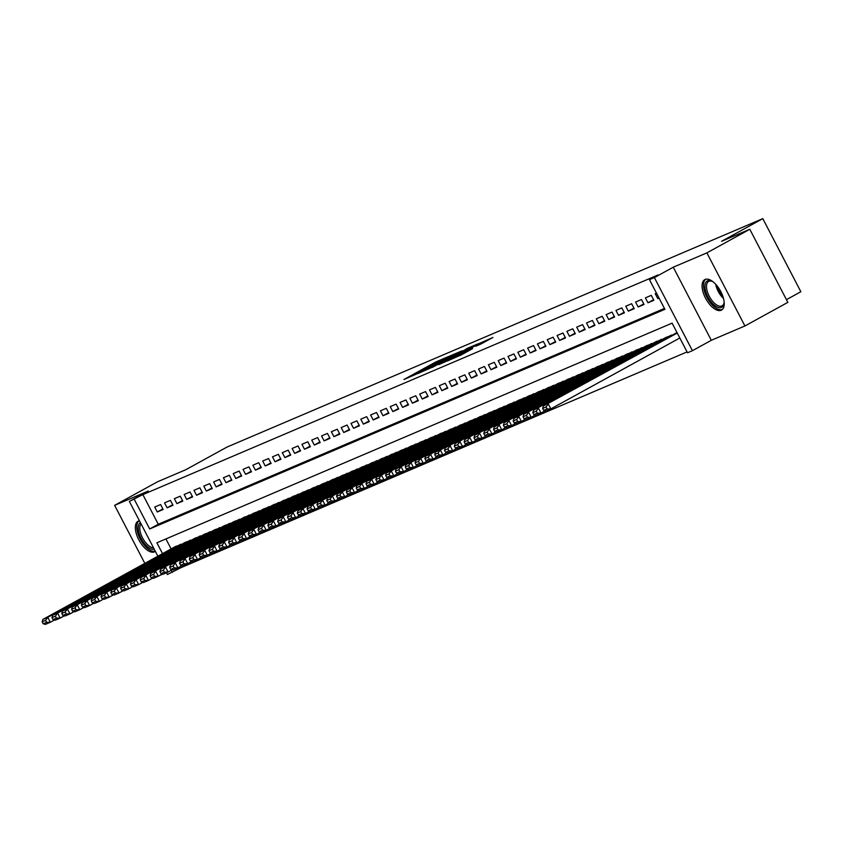 <?xml version="1.0" encoding="UTF-8"?>
<svg xmlns="http://www.w3.org/2000/svg" width="843" height="843" viewBox="0 0 843 843"><rect width="100%" height="100%" fill="white"/><g stroke="black" fill="none" stroke-linecap="round" stroke-linejoin="round"><path stroke-width="1.26" d="M447.644 356.895L435.262 362.237L403.955 379.519L416.294 374.134L414.661 374.608L417.791 372.68L447.644 356.895M705.117 279.454A17.387 8.293 -118.8 0 0 704.769 279.623A17.387 8.293 -118.8 0 0 705.686 298.485A17.387 8.293 -118.8 0 0 721.165 310.266A17.387 8.293 -118.8 0 0 721.524 310.098A17.387 8.293 -118.8 0 0 720.607 291.235A17.387 8.293 -118.8 0 0 705.117 279.454M139.432 520.774A17.387 8.293 -118.8 0 0 138.389 521.058A17.387 8.293 -118.8 0 0 138.041 521.237A17.387 8.293 -118.8 0 0 138.958 540.1A17.387 8.293 -118.8 0 0 154.438 551.88A17.387 8.293 -118.8 0 0 154.796 551.712A17.387 8.293 -118.8 0 0 155.344 551.343M480.795 344.081L492.934 337.474L478.666 343.733L447.348 361.015L461.616 354.745L472.617 348.58L452.238 358.591L474.83 346.009L482.596 342.205L475.673 346.241L480.795 344.081M749.806 229.275L787.857 302.363L744.927 325.967L706.877 252.879L749.806 229.275L721.587 241.298L762.799 218.643L226.978 447.075L185.776 469.73L157.557 481.764L114.627 505.357L148.242 491.037L129.358 501.416L142.846 494.609L658.056 274.955L649.468 279.676L654.379 277.589L692.43 350.688L687.519 352.774L672.092 323.143L156.882 542.787L162.53 553.63M706.877 252.879L673.262 267.199L654.379 277.589M461.996 350.836L448.708 356.505L417.39 373.786L431.658 367.516L461.996 350.836M466.327 348.781L477.949 343.86L446.642 361.131L438.866 364.629L452.154 357.263L449.646 358.127L432.153 367.495L466.464 349.034M114.627 505.357L144.827 563.366M152.551 578.193L153.12 578.266M160.602 504.536L154.722 507.043L157.293 511.986L163.173 509.478L160.602 504.536M170.423 500.352L164.533 502.86L167.104 507.802L172.994 505.294L170.423 500.352M180.233 496.169L174.343 498.677L176.914 503.619L182.805 501.111L180.233 496.169M190.044 491.985L184.164 494.493L186.735 499.435L192.615 496.927L190.044 491.985M199.865 487.802L193.974 490.31L196.545 495.252L202.436 492.744L199.865 487.802M209.675 483.619L203.785 486.126L206.356 491.069L212.246 488.561L209.675 483.619M219.486 479.435L213.595 481.943L216.166 486.885L222.057 484.367L219.486 479.435M229.307 475.252L223.416 477.76L225.987 482.702L231.878 480.183L229.307 475.252M239.117 471.068L233.226 473.576L235.798 478.518L241.688 476L239.117 471.068M248.927 466.885L243.037 469.393L245.608 474.335L251.499 471.817L248.927 466.885M258.738 462.702L252.858 465.21L255.429 470.152L261.309 467.633L258.738 462.702M268.559 458.518L262.668 461.026L265.239 465.968L271.13 463.45L268.559 458.518M278.369 454.335L272.479 456.843L275.05 461.785L280.94 459.266L278.369 454.335M288.18 450.151L282.289 452.659L284.86 457.591L290.751 455.083L288.18 450.151M298 445.968L292.11 448.476L294.681 453.408L300.572 450.9L298 445.968M307.811 441.785L301.92 444.293L304.492 449.224L310.382 446.716L307.811 441.785M317.621 437.591L311.731 440.109L314.302 445.041L320.192 442.533L317.621 437.591M327.432 433.407L321.552 435.926L324.123 440.857L330.003 438.349L327.432 433.407M337.253 429.224L331.362 431.742L333.933 436.674L339.824 434.166L337.253 429.224M347.063 425.041L341.173 427.559L343.744 432.491L349.634 429.983L347.063 425.041M356.874 420.857L350.994 423.376L353.565 428.307L359.445 425.799L356.874 420.857M366.694 416.674L360.804 419.192L363.375 424.124L369.266 421.616L366.694 416.674M376.505 412.49L370.614 414.998L373.186 419.94L379.076 417.433L376.505 412.49M386.315 408.307L380.425 410.815L382.996 415.757L388.886 413.249L386.315 408.307M396.126 404.124L390.246 406.632L392.817 411.574L398.697 409.066L396.126 404.124M405.947 399.94L400.056 402.448L402.627 407.39L408.518 404.882L405.947 399.94M415.757 395.757L409.867 398.265L412.438 403.207L418.328 400.699L415.757 395.757M425.567 391.574L419.688 394.081L422.259 399.024L428.139 396.516L425.567 391.574M435.388 387.39L429.498 389.898L432.069 394.84L437.96 392.332L435.388 387.39M445.199 383.207L439.308 385.715L441.88 390.657L447.77 388.149L445.199 383.207M455.009 379.023L449.119 381.531L451.69 386.473L457.58 383.965L455.009 379.023M464.83 374.84L458.94 377.348L461.511 382.29L467.401 379.782L464.83 374.84M474.641 370.657L468.75 373.164L471.321 378.107L477.212 375.599L474.641 370.657M484.451 366.473L478.561 368.981L481.132 373.923L487.022 371.415L484.451 366.473M494.261 362.29L488.382 364.798L490.953 369.74L496.833 367.232L494.261 362.29M504.082 358.106L498.192 360.614L500.763 365.556L506.654 363.048L504.082 358.106M513.893 353.923L508.002 356.431L510.573 361.373L516.464 358.855L513.893 353.923M523.703 349.74L517.823 352.248L520.384 357.19L526.274 354.671L523.703 349.74M533.524 345.556L527.634 348.064L530.205 353.006L536.095 350.488L533.524 345.556M543.335 341.373L537.444 343.881L540.015 348.823L545.906 346.304L543.335 341.373M553.145 337.189L547.255 339.697L549.826 344.639L555.716 342.121L553.145 337.189M562.955 333.006L557.075 335.514L559.647 340.456L565.527 337.938L562.955 333.006M572.776 328.823L566.886 331.331L569.457 336.273L575.347 333.754L572.776 328.823M582.587 324.639L576.696 327.147L579.267 332.079L585.158 329.571L582.587 324.639M592.397 320.456L586.517 322.964L589.088 327.895L594.968 325.387L592.397 320.456M602.218 316.273L596.328 318.78L598.899 323.712L604.789 321.204L602.218 316.273M612.029 312.079L606.138 314.597L608.709 319.529L614.6 317.021L612.029 312.079M621.839 307.895L615.948 310.414L618.52 315.345L624.41 312.837L621.839 307.895M631.649 303.712L625.769 306.23L628.341 311.162L634.221 308.654L631.649 303.712M641.47 299.528L635.58 302.047L638.151 306.978L644.041 304.471L641.47 299.528M651.281 295.345L645.39 297.864L647.961 302.795L653.852 300.287L651.281 295.345M142.846 494.609L158.273 524.241L664.442 308.443M656.476 293.132L655.211 293.68L657.782 298.612L659.047 298.074M180.307 566.57L180.897 567.697L687.066 351.91M165.923 538.94L171.118 548.909M175.312 546.601L181.393 544.473M185.123 542.418L191.213 540.289M194.933 538.234L201.024 536.106M204.754 534.051L210.834 531.922M214.565 529.868L220.645 527.739M224.375 525.684L230.466 523.556M234.196 521.501L240.276 519.372M244.006 517.317L250.086 515.189M253.817 513.134L259.907 510.995M263.638 508.951L269.718 506.812M273.448 504.767L279.528 502.628M283.259 500.584L289.349 498.445M293.069 496.401L299.16 494.261M302.89 492.217L308.97 490.078M312.7 488.034L318.78 485.895M322.511 483.85L328.601 481.711M332.332 479.667L338.412 477.528M342.142 475.484L348.222 473.344M351.952 471.3L358.043 469.161M361.763 467.117L367.854 464.978M371.584 462.933L377.664 460.794M381.394 458.75L387.474 456.611M391.205 454.556L397.295 452.428M401.026 450.373L407.106 448.244M410.836 446.189L416.916 444.061M420.646 442.006L426.737 439.877M430.467 437.823L436.548 435.694M440.278 433.639L446.358 431.511M450.088 429.456L456.168 427.327M459.899 425.272L465.989 423.144M469.72 421.089L475.8 418.96M479.53 416.906L485.61 414.777M489.34 412.722L495.431 410.594M499.161 408.539L505.242 406.41M508.972 404.355L515.052 402.227M518.782 400.172L524.873 398.044M528.593 395.989L534.683 393.86M538.414 391.805L544.494 389.677M548.224 387.622L554.304 385.483M558.034 383.439L564.125 381.299M567.855 379.255L573.935 377.116M577.666 375.072L583.746 372.933M587.476 370.888L593.567 368.749M597.287 366.705L603.377 364.566M607.108 362.522L613.188 360.382M616.918 358.338L622.998 356.199M626.728 354.155L632.819 352.016M636.549 349.971L642.629 347.832M646.36 345.788L652.44 343.649M656.17 341.605L662.261 339.466M665.991 337.421L672.071 335.282M675.801 333.238L677.045 332.648M786.445 299.655L800.85 291.741L762.799 218.643M673.262 267.199L711.313 340.298L744.927 325.967M711.313 340.298L692.43 350.688M180.897 567.697L167.409 574.515L166.493 572.755M159.78 575.432L162.941 574.083M134.258 499.33L149.685 528.961L664.895 309.318L649.468 279.676M157.873 556.19L129.358 501.416M171.234 570.342L172.309 572.418M158.273 524.241L149.685 528.961M157.293 511.986L162.889 508.909M167.104 507.802L172.699 504.725M176.914 503.619L182.509 500.542M186.735 499.435L192.32 496.358M196.545 495.252L202.141 492.175M206.356 491.069L211.951 487.992M216.166 486.885L221.762 483.808M225.987 482.702L231.583 479.625M235.798 478.518L241.393 475.441M245.608 474.335L251.203 471.258M255.429 470.152L261.014 467.075M265.239 465.968L270.835 462.891M275.05 461.785L280.645 458.708M284.86 457.591L290.456 454.525M294.681 453.408L300.277 450.341M304.492 449.224L310.087 446.158M314.302 445.041L319.897 441.974M324.123 440.857L329.718 437.78M333.933 436.674L339.529 433.597M343.744 432.491L349.339 429.414M353.565 428.307L359.15 425.23M363.375 424.124L368.971 421.047M373.186 419.94L378.781 416.863M382.996 415.757L388.591 412.68M392.817 411.574L398.412 408.497M402.627 407.39L408.223 404.313M412.438 403.207L418.033 400.13M422.259 399.024L427.844 395.947M432.069 394.84L437.665 391.763M441.88 390.657L447.475 387.58M451.69 386.473L457.285 383.396M461.511 382.29L467.106 379.213M471.321 378.107L476.917 375.03M481.132 373.923L486.727 370.846M490.953 369.74L496.538 366.663M500.763 365.556L506.358 362.479M510.573 361.373L516.169 358.296M520.384 357.19L525.979 354.113M530.205 353.006L535.8 349.929M540.015 348.823L545.611 345.746M549.826 344.639L555.421 341.563M559.647 340.456L565.242 337.379M569.457 336.273L575.052 333.196M579.267 332.079L584.863 329.012M589.088 327.895L594.673 324.829M598.899 323.712L604.494 320.646M608.709 319.529L614.305 316.462M618.52 315.345L624.115 312.268M628.341 311.162L633.936 308.085M638.151 306.978L643.746 303.901M647.961 302.795L653.557 299.718M657.782 298.612L658.984 297.948M450.057 356.02L420.889 372.016L450.057 356.02M464.914 350.245L451.753 356.916L464.914 350.245L465.262 350.899M180.687 544.251L47.777 617.329L42.877 619.415L175.776 546.348M45.585 620.353L47.777 617.329L50.348 622.26L45.448 624.357L43.183 623.788L46.618 622.324L45.585 620.353L42.15 621.818L43.183 623.788M54.5 619.984L50.348 622.26L46.618 622.324M42.877 619.415L42.15 621.818M154.237 549.215A15.048 7.176 61.2 0 1 141.16 538.54A15.048 7.176 61.2 0 1 140.391 522.618M141.002 523.798A13.931 6.639 -118.8 0 0 142.509 537.855A13.931 6.639 -118.8 0 0 153.531 547.866M139.042 520.848A17.271 8.24 -118.8 0 0 140.37 539.309A17.271 8.24 -118.8 0 0 155.27 551.196M724.116 301.762A15.048 7.176 61.2 0 1 724.021 303.311A15.048 7.176 61.2 0 1 712.251 303.217A15.048 7.176 61.2 0 1 704.927 286.662A15.048 7.176 61.2 0 1 711.84 281.151A15.048 7.176 61.2 0 1 713.189 281.899M712.377 281.425A13.931 6.639 -118.8 0 0 708.668 281.425A13.931 6.639 -118.8 0 0 713.273 302.068A13.931 6.639 -118.8 0 0 722.093 305.84A13.931 6.639 -118.8 0 0 724.084 302.7M705.77 279.233A17.271 8.24 -118.8 0 0 711.913 304.565A17.271 8.24 -118.8 0 0 722.388 309.455M190.497 540.068L57.598 613.146L52.688 615.232L185.586 542.165M55.396 616.17L57.598 613.146L60.169 618.077L55.259 620.174L52.993 619.605L56.428 618.14L55.396 616.17L51.96 617.634L52.993 619.605M64.321 615.801L60.169 618.077L56.428 618.14M52.688 615.232L51.96 617.634M200.307 535.885L67.408 608.962L62.498 611.049L195.407 537.982M65.217 611.986L67.408 608.962L69.98 613.894L65.069 615.991L62.803 615.422L66.239 613.957L65.217 611.986L61.781 613.451L62.803 615.422M74.131 611.618L69.98 613.894L66.239 613.957M62.498 611.049L61.781 613.451M210.128 531.701L77.219 604.779L72.319 606.865L205.218 533.798M75.027 607.803L77.219 604.779L79.79 609.71L74.89 611.807L72.614 611.238L76.049 609.774L75.027 607.803L71.592 609.268L72.614 611.238M83.942 607.434L79.79 609.71L76.049 609.774M72.319 606.865L71.592 609.268M219.939 527.518L87.04 600.595L82.129 602.682L215.028 529.615M84.837 603.62L87.04 600.595L89.611 605.527L84.7 607.624L82.435 607.055L85.87 605.59L84.837 603.62L81.402 605.074L82.435 607.055M93.752 603.251L89.611 605.527L85.87 605.59M82.129 602.682L81.402 605.074M229.749 523.334L96.85 596.412L91.94 598.498L224.849 525.431M94.648 599.426L96.85 596.412L99.421 601.344L94.511 603.44L92.245 602.871L95.68 601.407L94.648 599.426L91.213 600.89L92.245 602.871M103.573 599.067L99.421 601.344L95.68 601.407M91.94 598.498L91.213 600.89M239.57 519.151L106.661 592.229L101.761 594.315L234.66 521.248M104.469 595.242L106.661 592.229L109.232 597.16L104.332 599.257L102.056 598.688L105.491 597.223L104.469 595.242L101.034 596.707L102.056 598.688M113.383 594.884L109.232 597.16L105.491 597.223M101.761 594.315L101.034 596.707M249.38 514.968L116.471 588.045L111.571 590.132L244.47 517.065M114.279 591.059L116.471 588.045L119.042 592.977L114.142 595.074L111.877 594.505L115.312 593.04L114.279 591.059L110.844 592.524L111.877 594.505M123.194 590.701L119.042 592.977L115.312 593.04M111.571 590.132L110.844 592.524M259.191 510.784L126.292 583.862L121.381 585.948L254.28 512.881M124.09 586.876L126.292 583.862L128.863 588.793L123.953 590.89L121.687 590.321L125.122 588.857L124.09 586.876L120.654 588.34L121.687 590.321M133.015 586.517L128.863 588.793L125.122 588.857M121.381 585.948L120.654 588.34M269.001 506.601L136.102 579.668L131.192 581.765L264.101 508.698M133.911 582.692L136.102 579.668L138.673 584.61L133.763 586.707L131.497 586.138L134.933 584.673L133.911 582.692L130.475 584.157L131.497 586.138M142.825 582.334L138.673 584.61L134.933 584.673M131.192 581.765L130.475 584.157M278.822 502.417L141.013 577.581L273.912 504.514M143.721 578.509L145.913 575.484L148.484 580.427L143.584 582.524L141.318 581.955L144.743 580.49L143.721 578.509L140.286 579.973L141.318 581.955M152.636 578.15L148.484 580.427L144.743 580.49M141.013 577.581L140.286 579.973M288.633 498.234L150.823 573.398L283.722 500.331M153.531 574.325L155.734 571.301L158.305 576.243L153.394 578.34L151.129 577.771L154.564 576.306L153.531 574.325L150.096 575.79L151.129 577.771M162.446 573.967L158.305 576.243L154.564 576.306M150.823 573.398L150.096 575.79M298.443 494.051L160.634 569.215L293.543 496.137M163.342 570.142L165.544 567.118L168.115 572.06L163.205 574.157L160.939 573.588L164.374 572.123L163.342 570.142L159.917 571.607L160.939 573.588M172.267 569.784L168.115 572.06L164.374 572.123M160.634 569.215L159.917 571.607M308.264 489.867L170.455 565.031L303.354 491.954M173.163 565.959L175.355 562.934L177.926 567.876L173.026 569.973L170.75 569.404L174.185 567.94L173.163 565.959L169.728 567.423L170.75 569.404M182.077 565.6L177.926 567.876L174.185 567.94M170.455 565.031L169.728 567.423M318.074 485.684L180.265 560.848L313.164 487.77M182.973 561.775L185.175 558.751L187.747 563.693L182.836 565.79L180.571 565.221L184.006 563.756L182.973 561.775L179.538 563.24L180.571 565.221M191.888 561.417L187.747 563.693L184.006 563.756M180.265 560.848L179.538 563.24M327.885 481.501L190.075 556.665L322.985 483.587M192.784 557.592L194.986 554.568L197.557 559.51L192.647 561.607L190.381 561.038L193.816 559.573L192.784 557.592L189.348 559.057L190.381 561.038M201.709 557.223L197.557 559.51L193.816 559.573M190.075 556.665L189.348 559.057M337.695 477.317L199.886 552.481L332.795 479.404M202.605 553.408L204.796 550.384L207.367 555.326L202.457 557.413L200.191 556.854L203.627 555.389L202.605 553.408L199.169 554.873L200.191 556.854M211.519 553.04L207.367 555.326L203.627 555.389M199.886 552.481L199.169 554.873M347.516 473.134L209.707 548.298L342.606 475.22M212.415 549.225L214.607 546.201L217.178 551.143L212.278 553.229L210.012 552.671L213.448 551.206L212.415 549.225L208.98 550.69L210.012 552.671M221.33 548.856L217.178 551.143L213.448 551.206M209.707 548.298L208.98 550.69M357.327 468.95L219.517 544.114L352.416 471.037M222.225 545.042L224.428 542.017L226.999 546.959L222.088 549.046L219.823 548.477L223.258 547.023L222.225 545.042L218.79 546.506L219.823 548.477M231.14 544.673L226.999 546.959L223.258 547.023M219.517 544.114L218.79 546.506M367.137 464.767L229.328 539.931L362.237 466.853M232.046 540.858L234.238 537.834L236.809 542.776L231.899 544.863L229.633 544.293L233.068 542.829L232.046 540.858L228.611 542.323L229.633 544.293M240.961 540.489L236.809 542.776L233.068 542.829M229.328 539.931L228.611 542.323M376.958 460.584L239.149 535.748L372.048 462.67M241.857 536.675L244.048 533.651L246.62 538.593L241.72 540.679L239.444 540.11L242.879 538.645L241.857 536.675L238.421 538.14L239.444 540.11M250.771 536.306L246.62 538.593L242.879 538.645M239.149 535.748L238.421 538.14M386.768 456.4L248.959 531.564L381.858 458.487M251.667 532.491L253.869 529.467L256.441 534.409L251.53 536.496L249.265 535.927L252.7 534.462L251.667 532.491L248.232 533.956L249.265 535.927M260.582 532.123L256.441 534.409L252.7 534.462M248.959 531.564L248.232 533.956M396.579 452.217L258.769 527.381L391.679 454.303M261.478 528.308L263.68 525.284L266.251 530.226L261.341 532.312L259.075 531.743L262.51 530.279L261.478 528.308L258.042 529.773L259.075 531.743M270.403 527.939L266.251 530.226L262.51 530.279M258.769 527.381L258.042 529.773M406.4 448.033L268.59 523.197L401.489 450.12M271.298 524.125L273.49 521.1L276.061 526.043L271.151 528.129L268.885 527.56L272.321 526.095L271.298 524.125L267.863 525.589L268.885 527.56M280.213 523.756L276.061 526.043L272.321 526.095M268.59 523.197L267.863 525.589M416.21 443.85L278.401 519.014L411.3 445.936M281.109 519.941L283.301 516.917L285.872 521.859L280.972 523.946L278.706 523.377L282.142 521.912L281.109 519.941L277.674 521.406L278.706 523.377M290.024 519.573L285.872 521.859L282.142 521.912M278.401 519.014L277.674 521.406M426.021 439.667L288.211 514.82L421.11 441.753M290.919 515.758L293.122 512.734L295.693 517.676L290.782 519.762L288.517 519.193L291.952 517.728L290.919 515.758L287.484 517.223L288.517 519.193M299.845 515.389L295.693 517.676L291.952 517.728M288.211 514.82L287.484 517.223M435.831 435.483L302.932 508.55L298.022 510.637L430.931 437.57M300.74 511.575L302.932 508.55L305.503 513.492L300.593 515.579L298.327 515.01L301.762 513.545L300.74 511.575L297.305 513.039L298.327 515.01M309.655 511.206L305.503 513.492L301.762 513.545M298.022 510.637L297.305 513.039M445.652 431.289L312.742 504.367L307.843 506.453L440.741 433.386M310.551 507.391L312.742 504.367L315.314 509.309L310.414 511.395L308.138 510.826L311.573 509.362L310.551 507.391L307.115 508.856L308.138 510.826M319.465 507.022L315.314 509.309L311.573 509.362M307.843 506.453L307.115 508.856M455.462 427.106L322.563 500.184L317.653 502.27L450.552 429.203M320.361 503.208L322.563 500.184L325.135 505.126L320.224 507.212L317.959 506.643L321.394 505.178L320.361 503.208L316.926 504.672L317.959 506.643M329.276 502.839L325.135 505.126L321.394 505.178M317.653 502.27L316.926 504.672M465.273 422.923L332.374 496L327.463 498.087L460.373 425.02M330.171 499.024L332.374 496L334.945 500.942L330.034 503.029L327.769 502.46L331.204 500.995L330.171 499.024L326.736 500.489L327.769 502.46M339.097 498.656L334.945 500.942L331.204 500.995M327.463 498.087L326.736 500.489M475.094 418.739L342.184 491.817L337.284 493.903L470.183 420.836M339.992 494.841L342.184 491.817L344.755 496.748L339.855 498.845L337.579 498.276L341.015 496.812L339.992 494.841L336.557 496.306L337.579 498.276M348.907 494.472L344.755 496.748L341.015 496.812M337.284 493.903L336.557 496.306M484.904 414.556L351.995 487.633L347.095 489.72L479.994 416.653M349.803 490.658L351.995 487.633L354.566 492.565L349.666 494.662L347.4 494.093L350.836 492.628L349.803 490.658L346.368 492.122L347.4 494.093M358.718 490.289L354.566 492.565L350.836 492.628M347.095 489.72L346.368 492.122M494.715 410.372L361.816 483.45L356.905 485.536L489.804 412.469M359.613 486.474L361.816 483.45L364.387 488.382L359.476 490.478L357.211 489.909L360.646 488.445L359.613 486.474L356.178 487.939L357.211 489.909M368.539 486.105L364.387 488.382L360.646 488.445M356.905 485.536L356.178 487.939M504.525 406.189L371.626 479.267L366.716 481.353L499.625 408.286M369.434 482.291L371.626 479.267L374.197 484.198L369.287 486.295L367.021 485.726L370.456 484.261L369.434 482.291L365.999 483.756L367.021 485.726M378.349 481.922L374.197 484.198L370.456 484.261M366.716 481.353L365.999 483.756M514.346 402.006L381.436 475.083L376.536 477.17L509.435 404.103M379.245 478.107L381.436 475.083L384.008 480.015L379.108 482.112L376.842 481.543L380.267 480.078L379.245 478.107L375.809 479.562L376.842 481.543M388.159 477.739L384.008 480.015L380.267 480.078M376.536 477.17L375.809 479.562M524.156 397.822L391.257 470.9L386.347 472.986L519.246 399.919M389.055 473.914L391.257 470.9L393.829 475.831L388.918 477.928L386.652 477.359L390.088 475.895L389.055 473.914L385.62 475.378L386.652 477.359M397.97 473.555L393.829 475.831L390.088 475.895M386.347 472.986L385.62 475.378M533.967 393.639L401.068 466.716L396.157 468.803L529.067 395.736M398.865 469.73L401.068 466.716L403.639 471.648L398.728 473.745L396.463 473.176L399.898 471.711L398.865 469.73L395.441 471.195L396.463 473.176M407.791 469.372L403.639 471.648L399.898 471.711M396.157 468.803L395.441 471.195M543.788 389.455L410.878 462.533L405.978 464.619L538.877 391.552M408.686 465.547L410.878 462.533L413.449 467.465L408.549 469.562L406.273 468.993L409.709 467.528L408.686 465.547L405.251 467.011L406.273 468.993M417.601 465.188L413.449 467.465L409.709 467.528M405.978 464.619L405.251 467.011M553.598 385.272L420.699 458.35L415.789 460.436L548.688 387.369M418.497 461.363L420.699 458.35L423.27 463.281L418.36 465.378L416.094 464.809L419.529 463.344L418.497 461.363L415.062 462.828L416.094 464.809M427.412 461.005L423.27 463.281L419.529 463.344M415.789 460.436L415.062 462.828M563.409 381.089L430.51 454.156L425.599 456.253L558.509 383.186M428.307 457.18L430.51 454.156L433.081 459.098L428.17 461.195L425.905 460.626L429.34 459.161L428.307 457.18L424.872 458.645L425.905 460.626M437.232 456.822L433.081 459.098L429.34 459.161M425.599 456.253L424.872 458.645M573.219 376.905L440.32 449.972L435.409 452.069L568.319 379.002M438.128 452.997L440.32 449.972L442.891 454.914L437.981 457.011L435.715 456.442L439.15 454.978L438.128 452.997L434.693 454.461L435.715 456.442M447.043 452.638L442.891 454.914L439.15 454.978M435.409 452.069L434.693 454.461M583.04 372.722L445.23 447.886L578.129 374.819M447.939 448.813L450.13 445.789L452.702 450.731L447.802 452.828L445.536 452.259L448.971 450.794L447.939 448.813L444.503 450.278L445.536 452.259M456.853 448.455L452.702 450.731L448.971 450.794M445.23 447.886L444.503 450.278M592.85 368.539L455.041 443.703L587.94 370.625M457.749 444.63L459.951 441.606L462.522 446.548L457.612 448.645L455.346 448.076L458.782 446.611L457.749 444.63L454.314 446.095L455.346 448.076M466.664 444.272L462.522 446.548L458.782 446.611M455.041 443.703L454.314 446.095M602.661 364.355L464.851 439.519L597.761 366.442M467.57 440.446L469.762 437.422L472.333 442.364L467.422 444.461L465.157 443.892L468.592 442.427L467.57 440.446L464.135 441.911L465.157 443.892M476.485 440.088L472.333 442.364L468.592 442.427M464.851 439.519L464.135 441.911M612.482 360.172L474.672 435.336L607.571 362.258M477.38 436.263L479.572 433.239L482.143 438.181L477.243 440.278L474.967 439.709L478.402 438.244L477.38 436.263L473.945 437.728L474.967 439.709M486.295 435.905L482.143 438.181L478.402 438.244M474.672 435.336L473.945 437.728M622.292 355.988L484.483 431.152L617.382 358.075M487.191 432.08L489.393 429.055L491.964 433.997L487.054 436.094L484.788 435.525L488.223 434.061L487.191 432.08L483.756 433.544L484.788 435.525M496.106 431.711L491.964 433.997L488.223 434.061M484.483 431.152L483.756 433.544M632.102 351.805L494.293 426.969L627.203 353.891M497.001 427.896L499.204 424.872L501.775 429.814L496.864 431.901L494.599 431.342L498.034 429.877L497.001 427.896L493.566 429.361L494.599 431.342M505.926 427.527L501.775 429.814L498.034 429.877M494.293 426.969L493.566 429.361M641.923 347.622L504.114 422.786L637.013 349.708M506.822 423.713L509.014 420.689L511.585 425.631L506.685 427.717L504.409 427.159L507.844 425.694L506.822 423.713L503.387 425.178L504.409 427.159M515.737 423.344L511.585 425.631L507.844 425.694M504.114 422.786L503.387 425.178M651.734 343.438L513.924 418.602L646.823 345.525M516.633 419.529L518.824 416.505L521.395 421.447L516.496 423.534L514.23 422.965L517.665 421.511L516.633 419.529L513.197 420.994L514.23 422.965M525.547 419.161L521.395 421.447L517.665 421.511M513.924 418.602L513.197 420.994M661.544 339.255L523.735 414.419L656.634 341.341M526.443 415.346L528.645 412.322L531.216 417.264L526.306 419.35L524.04 418.781L527.476 417.317L526.443 415.346L523.008 416.811L524.04 418.781M535.368 414.977L531.216 417.264L527.476 417.317M523.735 414.419L523.008 416.811M671.355 335.071L533.545 410.235L666.455 337.158M536.264 411.163L538.456 408.138L541.027 413.081L536.116 415.167L533.851 414.598L537.286 413.133L536.264 411.163L532.829 412.627L533.851 414.598M545.179 410.794L541.027 413.081L537.286 413.133M533.545 410.235L532.829 412.627M677.245 333.038L543.366 406.052L676.265 332.974M546.074 406.979L548.266 403.955L550.837 408.897L545.937 410.984L543.661 410.415L547.096 408.95L546.074 406.979L542.639 408.444L543.661 410.415M679.816 337.98L550.837 408.897L547.096 408.95M543.366 406.052L542.639 408.444M435.61 362.89L435.262 362.237M438.212 361.478L437.917 360.899M431.279 367.727L430.931 367.084M449.477 357.727L449.14 357.074M452.491 357.917L452.154 357.263M455.62 356.199L455.231 355.451M458.223 354.766L457.886 354.113M460.341 355.43L460.004 354.798M465.441 352.648L465.104 351.995M468.044 351.215L467.76 350.656M723.463 298.39A13.931 6.639 61.2 0 1 722.219 297.157A13.931 6.639 61.2 0 1 715.686 284.249M717.382 286.251A13.477 6.428 -118.8 0 0 722.683 295.893M452.691 355.957L452.269 355.156M453.492 357.369L453.123 356.663M467.939 349.423L467.528 348.644M482.997 342.985L482.596 342.205"/></g></svg>
